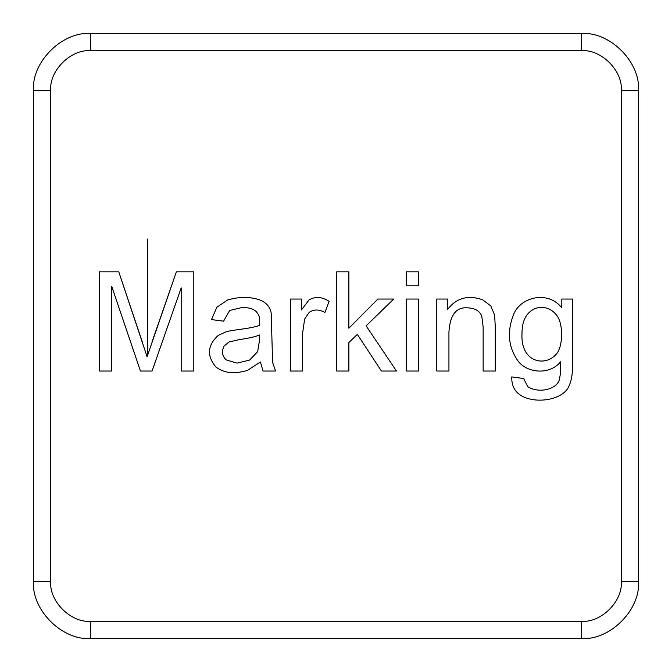 <?xml version="1.0" encoding="UTF-8"?>
<svg xmlns="http://www.w3.org/2000/svg" width="672" height="672" viewBox="0 0 672 672"><rect width="100%" height="100%" fill="white"/><g stroke="black" fill="none" stroke-linecap="round" stroke-linejoin="round"><path stroke-width="1.01" d="M621.281 90.653C623.07 70.896 601.104 48.93 581.347 50.719L90.653 50.719C70.896 48.93 48.93 70.896 50.719 90.653L50.719 581.347C48.93 601.104 70.896 623.07 90.653 621.281L581.347 621.281C601.104 623.07 623.07 601.104 621.281 581.347L621.281 90.653L621.281 581.347C623.07 601.104 601.104 623.07 581.347 621.281L90.653 621.281L90.653 638.4L581.347 638.4L581.347 621.281L581.347 638.4C609.571 640.954 640.954 609.571 638.4 581.347L621.281 581.347L638.4 581.347C640.954 609.571 609.571 640.954 581.347 638.4L90.653 638.4L90.653 621.281C70.896 623.07 48.93 601.104 50.719 581.347L33.6 581.347C31.046 609.571 62.429 640.954 90.653 638.4C62.429 640.954 31.046 609.571 33.6 581.347L33.6 90.653L50.719 90.653C48.93 70.896 70.896 48.93 90.653 50.719L90.653 33.6C62.429 31.046 31.046 62.429 33.6 90.653C31.046 62.429 62.429 31.046 90.653 33.6L90.653 50.719L581.347 50.719L581.347 33.6L90.653 33.6L581.347 33.6C609.571 31.046 640.954 62.429 638.4 90.653L638.4 581.347L638.4 90.653L621.281 90.653L638.4 90.653C640.954 62.429 609.571 31.046 581.347 33.6L581.347 50.719C601.104 48.93 623.07 70.896 621.281 90.653M147.109 356.773L176.366 271.832L152.393 340.855L176.366 271.832L193.805 271.832L193.805 371.036L181.188 371.036L181.188 287.885L152.065 371.036L140.44 371.036L111.77 286.499L111.77 371.036L99.221 371.036L99.221 271.832L118.776 271.832L142.355 342.04L118.776 271.832L99.221 271.832L99.221 371.036L111.77 371.036L99.221 371.036L99.221 271.832L118.776 271.832L147.109 356.773L118.776 271.832M258.989 299.645C266.188 302.308 270.262 306.869 271.211 313.312L272.597 362.452L275.57 371.036L263.021 371.036L260.442 361.99L247.565 370.314C234.469 374.354 223.877 373.212 215.796 366.878C206.657 355.807 207.446 345.332 218.173 335.437L226.96 331.414L237.854 329.624C247.733 328.448 254.99 327.037 259.652 325.399C259.963 315.546 258.787 315.05 256.284 311.598C253.176 308.834 248.531 307.448 242.348 307.432L229.664 310.472L223.591 321.174L211.504 319.586L216.854 307.238L227.615 299.972C238.871 296.722 249.329 296.612 258.989 299.645C266.188 302.308 270.262 306.869 271.211 313.312L272.597 362.452L275.57 371.036L272.597 362.452L271.211 313.312C270.262 306.869 266.188 302.308 258.989 299.645C249.329 296.612 238.871 296.722 227.615 299.972L216.854 307.238L211.504 319.586L223.591 321.174L229.664 310.472L242.348 307.432C248.531 307.448 253.176 308.834 256.284 311.598C258.787 315.05 259.963 315.546 259.652 325.399C254.99 327.037 247.733 328.448 237.854 329.624L226.96 331.414L218.173 335.437C207.446 345.332 206.657 355.807 215.796 366.878C223.877 373.212 234.469 374.354 247.565 370.314L260.442 361.99L263.021 371.036L260.442 361.99M309.053 299.905C315.277 296.268 321.964 296.755 329.129 301.358L324.904 312.522C319.108 309.196 313.841 309.179 309.12 312.455L304.626 319.124L302.585 333.388L302.585 371.036L290.497 371.036L290.497 299.048L301.459 299.048L301.459 309.943L309.053 299.905C315.277 296.268 321.964 296.755 329.129 301.358L324.904 312.522L329.129 301.358C321.964 296.755 315.277 296.268 309.053 299.905L301.459 309.943L301.459 299.048L290.497 299.048L290.497 371.036L302.585 371.036L290.497 371.036L290.497 299.048L301.459 299.048M348.877 371.036L348.877 342.569L348.877 371.036L336.722 371.036L336.722 271.832L348.877 271.832L348.877 328.238L377.874 299.048L393.725 299.048L366.114 325.861L396.497 371.036L381.444 371.036L357.336 334.379L348.877 342.569L357.336 334.379L381.444 371.036L396.497 371.036L366.114 325.861L393.725 299.048L377.874 299.048L348.877 328.238L348.877 271.832L336.722 271.832L336.722 371.036L348.877 371.036L336.722 371.036L336.722 271.832L348.877 271.832M418.429 271.832L418.429 285.768L406.274 285.768L406.274 271.832L418.429 271.832L406.274 271.832L406.274 285.768L418.429 285.768L406.274 285.768L406.274 271.832L418.429 271.832L418.429 285.768L418.429 271.832M418.429 299.048L418.429 371.036L406.274 371.036L406.274 299.048L418.429 299.048L406.274 299.048L406.274 371.036L418.429 371.036L406.274 371.036L406.274 299.048L418.429 299.048L418.429 371.036L418.429 299.048M482.622 299.771L490.812 305.92L494.575 314.966L495.306 326.785L495.306 371.036L483.151 371.036L483.151 327.18L481.765 316.025C479.548 310.892 474.995 308.188 468.09 307.894C456.506 306.642 450.122 314.563 448.938 331.674L448.938 371.036L436.783 371.036L436.783 299.048L447.754 299.048L447.754 309.288C456.431 297.94 468.056 294.773 482.622 299.771L490.812 305.92L494.575 314.966L495.306 326.785L495.306 371.036L483.151 371.036L495.306 371.036L495.306 326.785L494.575 314.966L490.812 305.92L482.622 299.771C468.056 294.773 456.431 297.94 447.754 309.288L447.754 299.048L436.783 299.048L436.783 371.036L448.938 371.036L436.783 371.036L436.783 299.048L447.754 299.048M561.809 299.048L572.779 299.048L572.779 361.259C572.788 372.422 571.645 380.352 569.344 385.039C564.64 400.21 533.954 405.107 519.414 394.422C514.097 390.558 511.543 384.72 511.753 376.916L523.639 378.504L527.797 386.694C539.381 394.103 559.096 389.13 559.768 377.311C560.389 374.85 560.7 369.659 560.692 361.729C548.982 375.934 525.949 372.725 517.558 360.335C508.477 347.113 507.007 332.212 513.139 315.622C519.691 296.621 548.36 290.153 561.809 307.894L561.809 299.048L561.809 307.894C548.36 290.153 519.691 296.621 513.139 315.622C507.007 332.212 508.477 347.113 517.558 360.335C525.949 372.725 548.982 375.934 560.692 361.729C560.7 369.659 560.389 374.85 559.768 377.311C559.096 389.13 539.381 394.103 527.797 386.694L523.639 378.504L511.753 376.916C511.543 384.72 514.097 390.558 519.414 394.422C533.954 405.107 564.64 400.21 569.344 385.039C571.645 380.352 572.788 372.422 572.779 361.259L572.779 299.048L561.809 299.048L572.779 299.048L572.779 361.259C572.788 372.422 571.645 380.352 569.344 385.039M33.6 581.347L50.719 581.347L50.719 90.653L33.6 90.653L33.6 581.347M193.805 271.832L176.366 271.832L193.805 271.832L193.805 371.036L193.805 271.832M181.188 371.036L193.805 371.036L181.188 371.036L181.188 287.885L152.065 371.036L140.44 371.036L152.065 371.036M111.77 371.036L111.77 286.499L140.44 371.036M215.796 366.878C206.657 355.807 207.446 345.332 218.173 335.437L226.96 331.414L237.854 329.624M242.348 307.432C248.531 307.448 253.176 308.834 256.284 311.598C253.176 308.834 248.531 307.448 242.348 307.432L229.664 310.472L223.591 321.174L211.504 319.586L216.854 307.238L227.615 299.972M224.188 345.937L229.009 341.981L239.702 339.536C248.623 338.276 255.293 336.756 259.72 334.975L259.652 339.402L259.72 334.975L259.652 339.402L257.67 351.624L249.614 360.074L236.998 363.115L226.162 359.873C222.046 355.916 221.382 351.271 224.188 345.937L229.009 341.981L239.702 339.536C248.623 338.276 255.293 336.756 259.72 334.975C255.293 336.756 248.623 338.276 239.702 339.536L229.009 341.981L224.188 345.937C221.382 351.271 222.046 355.916 226.162 359.873L236.998 363.115L249.614 360.074L236.998 363.115L249.614 360.074L257.67 351.624L259.652 339.402L257.67 351.624M263.021 371.036L275.57 371.036L263.021 371.036M302.585 371.036L302.585 333.388L302.585 371.036L302.585 333.388L304.626 319.124L309.12 312.455C313.841 309.179 319.108 309.196 324.904 312.522M302.585 333.388L304.626 319.124L309.12 312.455M377.874 299.048L393.725 299.048M396.497 371.036L381.444 371.036M448.938 371.036L448.938 331.674C450.122 314.563 456.506 306.642 468.09 307.894C474.995 308.188 479.548 310.892 481.765 316.025L483.151 327.18L483.151 371.036L483.151 327.18L481.765 316.025M448.938 331.674C450.122 314.563 456.506 306.642 468.09 307.894M483.151 327.18L483.151 371.036M519.414 394.422C514.097 390.558 511.543 384.72 511.753 376.916L523.639 378.504M527.797 386.694C539.381 394.103 559.096 389.13 559.768 377.311C560.389 374.85 560.7 369.659 560.692 361.729C548.982 375.934 525.949 372.725 517.558 360.335M555.87 354.589C563.304 347.575 563.791 322.09 555.736 314.168C551.846 309.7 547.109 307.457 541.54 307.432C547.109 307.457 551.846 309.7 555.736 314.168C563.791 322.09 563.304 347.575 555.87 354.589C544.816 367.072 520.523 362.208 521.984 333.791C521.976 325.063 523.874 318.503 527.663 314.11C523.874 318.503 521.976 325.063 521.984 333.791C521.976 325.063 523.874 318.503 527.663 314.11C531.502 309.641 536.122 307.415 541.54 307.432C536.122 307.415 531.502 309.641 527.663 314.11C523.874 318.503 521.976 325.063 521.984 333.791C520.523 362.208 544.816 367.072 555.87 354.589C563.304 347.575 563.791 322.09 555.736 314.168C563.791 322.09 563.304 347.575 555.87 354.589M555.736 314.168C551.846 309.7 547.109 307.457 541.54 307.432M147.714 354.85L147.714 239.005"/></g></svg>
